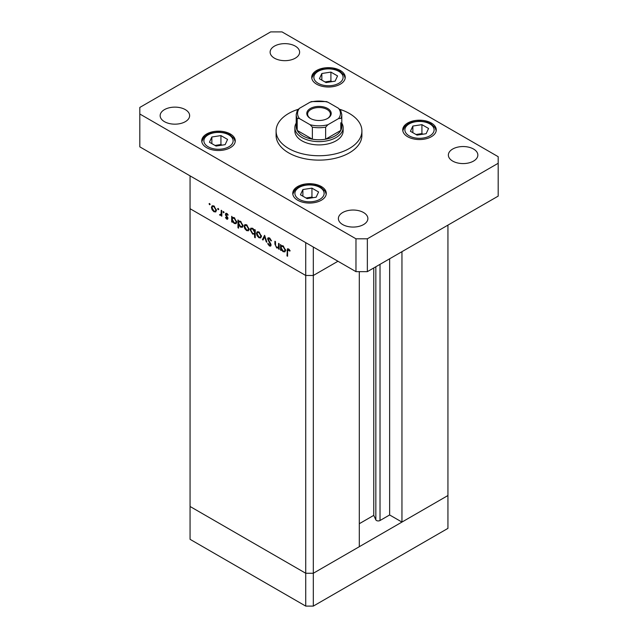 <?xml version="1.0" encoding="UTF-8"?>
<svg xmlns="http://www.w3.org/2000/svg" width="638" height="638" viewBox="0 0 638 638"><rect width="100%" height="100%" fill="white"/><g stroke="black" fill="none" stroke-linecap="round" stroke-linejoin="round"><path stroke-width="0.96" d="M313.314 247.018L313.314 275.48L305.73 275.48L313.314 275.48L337.965 261.253L313.314 275.48L313.314 573.259L305.73 573.259L190.06 506.476L190.06 539.317L305.73 606.1L313.314 606.1L447.94 528.376L447.94 495.527L313.314 573.259L305.73 573.259L305.73 606.1M359.298 271.652L359.298 546.71L313.314 573.259L313.314 606.1M401.956 251.667L401.956 522.075L389.635 514.962L380.025 520.512A2.504 1.443 180 0 1 376.484 520.512A2.504 1.443 180 0 1 375.838 519.858L373.756 515.368L359.298 523.718M401.956 522.075L447.94 495.527L447.94 225.126M305.73 275.48L190.06 208.706L190.06 506.476L305.73 573.259L305.73 242.639L190.06 175.857L190.06 208.706L305.73 275.48M373.756 515.368L373.756 267.952M389.635 514.962L389.635 258.789M279.157 247.624L276.717 248.007L274.898 244.123L274.898 241.268L275.496 241.611L275.568 245.558L276.82 247.384L278.471 246.85L278.559 243.373L279.157 243.724L279.157 249.322L278.28 248.174M279.157 246.826L278.032 247.48L279.157 246.451M267.585 238.915L268.112 237.791L269.483 237.934L271.501 240.781L270.935 240.845L269.483 238.724L268.183 239.274L270.703 243.74L271.07 245.128L270.64 246.116L269.435 245.973L267.673 243.652L268.207 243.493L269.507 245.223L270.48 244.817L267.585 238.915L269.38 237.878M269.555 237.982L268.183 239.274M269.507 245.223L270.99 244.514M264.611 235.318L266.907 242.249L266.261 241.874L264.65 236.865L263.039 240.016L262.393 239.641L264.611 235.318M260.79 237.886L258.948 237.751L257.106 235.765L256.436 233.388L257.194 231.738L258.948 231.953L261.46 236.283L260.687 237.958M248.453 230.765L246.611 230.629L244.769 228.643L244.099 226.267L244.856 224.616L246.611 224.831L249.123 229.162L248.349 230.836M232.655 217.399L234.258 217.702L236.786 222.072L236.06 223.659L234.234 223.483L232.272 221.219L232.272 222.255L231.682 221.912L231.682 216.306L232.479 217.486M209.599 203.466L210.149 204.423L209.599 204.742L209.049 203.785L209.599 203.466M210.149 204.423L209.599 204.742L210.149 204.423M215.788 211.904L213.937 211.76L212.095 209.774L211.425 207.406L212.191 205.755L213.937 205.97L216.449 210.301L215.676 211.968M218.196 208.427L218.746 209.384L218.196 209.703L217.638 208.746L218.196 208.427M218.746 209.384L218.196 209.703L218.746 209.384M221.809 214.703L220.03 215.285L219.512 214.791L221.107 214.009L221.211 210.269L221.809 210.612L221.809 216.21L221.211 215.046L220.892 215.333M220.142 214.663L221.809 213.602M223.555 211.521L224.105 212.478L223.555 212.797L222.997 211.84L223.555 211.521M224.105 212.478L223.555 212.797L224.105 212.478M227.933 218.379L227.559 219.241L226.705 219.137L225.469 217.622L225.868 217.375L226.705 218.451L227.343 218.06L225.605 215.189L225.796 213.275L226.801 213.395L228.189 214.958L227.798 215.245L226.833 214.105L225.98 214.512L227.933 218.379M226.705 218.451L227.846 217.765M227.343 213.81L225.98 214.512M238.955 221.035L240.55 221.33L243.078 225.708L242.36 227.295L240.534 227.12L238.572 224.807L238.572 228.149L237.974 227.806L237.974 219.943L238.771 221.123M255.248 233.811L252.672 234.13L250.144 229.76L250.862 228.165L252.696 228.34L254.65 230.605L254.65 229.576L255.248 229.919L255.248 237.775L254.65 237.432L254.442 234.305M281.494 245.598L283.097 245.893L285.625 250.271L284.899 251.858L283.073 251.683L281.111 249.41L281.111 250.447L280.521 250.104L280.521 244.506L281.318 245.678M289.094 249.362L287.579 251.149L287.579 256.245L286.98 255.902L287.443 248.788L288.528 248.94L290.13 250.742L289.78 251.133L287.89 249.649L288.807 249.115M214.679 211.338L213.937 211.76M212.526 209.527L212.095 209.774M212.167 206.975L211.425 207.406M212.023 207.741L213.937 211.074L215.293 211.202L215.851 209.95L213.937 206.656L212.582 206.497L212.023 207.741M214.488 206.345L213.937 206.656M216.394 209.639L215.851 209.95M221.809 215.524L221.211 215.867M221.809 214.256L220.03 215.285M221.928 214.185L221.41 213.698M219.974 214.528L219.512 214.791M227.933 218.435L226.705 219.137M225.876 217.391L225.469 217.622M227.622 217.199L227.176 217.454M226.937 216.218L226.482 216.481M226.051 214.934L225.605 215.189M226.785 213.387L225.381 214.193M232.272 221.569L231.682 221.912M234.967 223.061L234.234 223.483M232.272 219.44L234.226 222.79L235.629 222.949L236.188 221.721L234.234 218.371L232.798 218.212L232.272 219.44M234.776 218.06L234.234 218.371M236.73 221.41L236.188 221.721M238.572 227.463L237.974 227.806M241.268 226.697L240.534 227.12M238.572 223.077L240.526 226.426L241.922 226.586L242.488 225.358L240.534 222.008L239.098 221.849L238.572 223.077M241.076 221.697L240.534 222.008M243.022 225.047L242.488 225.358M247.345 230.198L246.611 230.629M245.199 228.396L244.769 228.643M244.84 225.836L244.099 226.267M244.697 226.602L246.611 229.943L247.959 230.063L248.525 228.819L246.611 225.517L245.247 225.358L244.697 226.602M247.153 225.206L246.611 225.517M249.067 228.508L248.525 228.819M255.248 237.089L254.65 237.432M253.39 233.715L252.672 234.13M250.901 229.321L250.144 229.76M255.248 230.262L254.65 230.605M254.65 232.384L252.696 229.034L251.3 228.875L250.734 230.103L252.688 233.452L254.123 233.604L255.248 232.041M253.238 228.723L252.696 229.034M259.682 237.32L258.948 237.751M257.537 235.518L257.106 235.765M257.178 232.958L256.436 233.388M257.034 233.731L258.948 237.065L260.296 237.192L260.862 235.94L258.948 232.647L257.585 232.487L257.034 233.731M259.491 232.328L258.948 232.647M261.405 235.629L260.862 235.94M266.7 241.619L266.261 241.874M265.089 236.61L264.65 236.865M263.582 238.955L262.393 239.641M271.421 240.566L270.935 240.845M270.073 238.381L269.483 238.724M271.07 245.024L269.435 245.973M270.464 243.325L270.041 243.572M269.587 242.041L269.148 242.288M279.157 248.629L278.559 248.979M277.418 247.6L276.717 248.007M281.111 249.761L280.521 250.104M283.806 251.26L283.073 251.683M281.111 247.64L283.065 250.989L284.46 251.141L285.026 249.921L283.073 246.571L281.637 246.412L281.111 247.64M283.615 246.252L283.073 246.571M285.569 249.602L285.026 249.921M287.579 255.559L286.98 255.902M289.461 249.761L288.934 250.064M298.034 109.361A42.905 24.77 0 0 0 276.094 130.973A42.905 24.77 0 0 0 288.663 148.487A42.905 24.77 0 0 0 335.421 153.862A42.905 24.77 0 0 0 361.906 130.973A42.905 24.77 0 0 0 349.337 113.46A42.905 24.77 0 0 0 339.966 109.361M276.094 130.973L276.094 135.352A42.905 24.77 0 0 0 288.663 152.873A42.905 24.77 0 0 0 335.421 158.24A42.905 24.77 0 0 0 361.906 135.352L361.906 130.973M185.323 109.624A14.746 8.517 0 0 0 169.245 107.782A14.746 8.517 0 0 0 160.146 115.645A14.746 8.517 0 0 0 164.46 121.667A14.746 8.517 0 0 0 180.538 123.517A14.746 8.517 0 0 0 189.638 115.645A14.746 8.517 0 0 0 185.323 109.624M431.352 123.038A16.763 9.674 0 0 0 413.081 120.941A16.763 9.674 0 0 0 402.738 129.881A16.763 9.674 0 0 0 407.65 136.723A16.763 9.674 0 0 0 425.913 138.821A16.763 9.674 0 0 0 436.256 129.881A16.763 9.674 0 0 0 431.352 123.038M321.369 186.535A16.763 9.674 0 0 0 303.106 184.438A16.763 9.674 0 0 0 292.762 193.378A16.763 9.674 0 0 0 297.667 200.22A16.763 9.674 0 0 0 315.93 202.318A16.763 9.674 0 0 0 326.281 193.378A16.763 9.674 0 0 0 321.369 186.535M230.35 133.988A16.763 9.674 0 0 0 212.087 131.891A16.763 9.674 0 0 0 201.744 140.831A16.763 9.674 0 0 0 206.648 147.673A16.763 9.674 0 0 0 224.919 149.77A16.763 9.674 0 0 0 235.262 140.831A16.763 9.674 0 0 0 230.35 133.988M340.333 70.491A16.763 9.674 0 0 0 322.07 68.394A16.763 9.674 0 0 0 311.719 77.334A16.763 9.674 0 0 0 316.631 84.176A16.763 9.674 0 0 0 334.894 86.274A16.763 9.674 0 0 0 345.238 77.334A16.763 9.674 0 0 0 340.333 70.491M473.54 149.037A14.746 8.517 0 0 0 457.462 147.195A14.746 8.517 0 0 0 448.362 155.058A14.746 8.517 0 0 0 452.677 161.079A14.746 8.517 0 0 0 468.755 162.929A14.746 8.517 0 0 0 477.854 155.058A14.746 8.517 0 0 0 473.54 149.037M363.556 212.534A14.746 8.517 0 0 0 347.487 210.684A14.746 8.517 0 0 0 338.379 218.555A14.746 8.517 0 0 0 342.702 224.576A14.746 8.517 0 0 0 358.771 226.418A14.746 8.517 0 0 0 367.879 218.555A14.746 8.517 0 0 0 363.556 212.534M295.298 46.135A14.746 8.517 0 0 0 279.229 44.285A14.746 8.517 0 0 0 270.121 52.157A14.746 8.517 0 0 0 274.444 58.178A14.746 8.517 0 0 0 290.513 60.02A14.746 8.517 0 0 0 299.621 52.157A14.746 8.517 0 0 0 295.298 46.135M294.868 127.688L294.868 130.973A24.132 13.932 0 0 0 301.934 140.831A24.132 13.932 0 0 0 328.235 143.845A24.132 13.932 0 0 0 343.132 130.973L343.132 127.688A24.132 13.932 180 0 1 328.235 140.559A24.132 13.932 180 0 1 301.934 137.545A24.132 13.932 180 0 1 294.868 127.688A24.132 13.932 180 0 1 296.207 123.11M270.648 31.9L139.81 107.439L139.81 114.003L355.972 238.803L367.352 238.803L498.19 163.272L498.19 156.701L282.028 31.9L270.648 31.9M139.81 114.003L139.81 146.852L355.972 271.652L367.352 271.652L498.19 196.113L498.19 163.272M355.972 238.803L355.972 271.652M367.352 238.803L367.352 271.652M225.142 144.659L227.567 139.427L220.931 135.591L211.864 136.995L209.439 142.226L216.075 146.062L225.142 144.659M211.864 143.63L211.864 136.995M222 145.145L220.931 144.523L215.006 145.44M220.931 144.523L220.931 135.591M316.153 197.206L318.585 191.974L311.95 188.138L302.883 189.542L300.45 194.781L307.093 198.609L316.153 197.206M302.883 196.177L302.883 189.542M313.019 197.692L311.95 197.078L306.017 197.987M311.95 197.078L311.95 188.138M335.117 81.162L337.55 75.93L330.907 72.094L321.847 73.498L319.415 78.737L326.05 82.565L335.117 81.162M321.847 80.141L321.847 73.498M331.983 81.648L330.907 81.034L324.981 81.951M330.907 81.034L330.907 72.094M426.136 133.709L428.561 128.477L421.925 124.649L412.858 126.045L410.433 131.284L417.069 135.112L426.136 133.709M412.858 132.688L412.858 126.045M422.994 134.195L421.925 133.581L416 134.498M421.925 133.581L421.925 124.649M310.371 118.437L310.371 118.437A12.202 7.042 180 0 1 310.371 108.476A12.202 7.042 180 0 1 327.629 108.476A12.202 7.042 180 0 1 327.629 118.437A12.202 7.042 180 0 1 310.371 118.437M327.334 118.604A11.396 6.579 0 0 0 330.396 114.114A11.396 6.579 0 0 0 327.063 109.465A11.396 6.579 0 0 0 314.638 108.037A11.396 6.579 0 0 0 307.604 114.114A11.396 6.579 0 0 0 310.666 118.604M299.501 118.62L297.196 118.381A22.793 13.159 180 0 1 296.207 114.553L296.207 126.595A22.793 13.159 0 0 0 297.196 130.423A22.793 13.159 0 0 0 302.883 135.902A22.793 13.159 0 0 0 312.365 139.188A22.793 13.159 0 0 0 325.635 139.188A22.793 13.159 0 0 0 340.804 130.423A22.793 13.159 0 0 0 341.793 126.595L341.793 114.553A22.793 13.159 180 0 1 340.804 118.381L338.499 118.62A21.453 12.385 0 0 0 338.499 108.293L327.94 102.2A21.453 12.385 0 0 0 310.06 102.2L299.501 108.293A21.453 12.385 0 0 0 299.501 118.62L310.06 124.713A21.453 12.385 0 0 0 327.94 124.713L338.499 118.62M341.793 123.11A24.132 13.932 180 0 1 343.132 127.688M297.196 118.381L297.196 130.423L312.365 139.188L312.365 127.145L310.06 124.713M327.94 124.713L325.635 127.145L325.635 139.188L340.804 130.423L340.804 122.767M310.06 102.2L311.519 101.578L326.481 101.578L327.94 102.2M338.499 108.293L340.804 110.725M299.501 108.293L297.356 110.199L296.207 114.553M375.838 519.858L375.838 266.748M380.025 520.512L380.025 264.331M221.809 211.808L221.211 212.151M275.496 243.78L274.898 244.123M279.157 245.056L278.559 245.399M287.602 250.367L286.98 250.726M208.171 146.796A14.618 8.438 0 0 0 228.835 146.796A14.618 8.438 0 0 0 228.835 134.857A14.618 8.438 0 0 0 208.171 134.857A14.618 8.438 0 0 0 208.171 146.796M299.182 199.343A14.618 8.438 0 0 0 319.853 199.343A14.618 8.438 0 0 0 319.853 187.412A14.618 8.438 0 0 0 299.182 187.412A14.618 8.438 0 0 0 299.182 199.343M318.147 83.299A14.618 8.438 0 0 0 338.818 83.299A14.618 8.438 0 0 0 338.818 71.368A14.618 8.438 0 0 0 318.147 71.368A14.618 8.438 0 0 0 318.147 83.299M409.165 135.846A14.618 8.438 0 0 0 429.829 135.846A14.618 8.438 0 0 0 429.829 123.916A14.618 8.438 0 0 0 409.165 123.916A14.618 8.438 0 0 0 409.165 135.846M325.635 127.145A22.793 13.159 180 0 1 312.365 127.145M212.582 206.497L213.706 205.843M215.293 211.202L216.441 210.54M220.716 214.679L221.809 214.049M227.136 218.491L227.91 218.044M226.203 214.033L227.04 213.547M232.798 218.212L233.963 217.542M235.629 222.949L236.778 222.279M239.098 221.849L240.255 221.179M241.922 226.586L243.07 225.916M245.247 225.358L246.38 224.712M247.959 230.063L249.115 229.401M254.123 233.604L255.248 232.958M251.3 228.875L252.449 228.213M257.585 232.487L258.717 231.833M260.296 237.192L261.452 236.523M270.249 245.319L271.054 244.856M281.637 246.412L282.801 245.742M284.46 251.141L285.617 250.479M235.199 141.652L234.114 138.653L229.911 134.754L225.278 132.871L218.491 131.994L211.776 132.856L207.334 134.618L203.833 137.377L201.807 141.652M326.217 194.199L325.133 191.201L320.922 187.301L316.296 185.419L309.502 184.542L302.787 185.411L298.353 187.165L294.844 189.925L292.818 194.199M345.182 78.155L344.097 75.164L339.887 71.257L335.253 69.375L328.466 68.497L321.751 69.367L317.317 71.121L313.808 73.88L311.783 78.155M436.193 130.702L435.116 127.712L430.905 123.804L426.272 121.922L419.485 121.045L412.77 121.914L408.336 123.668L404.827 126.428L402.801 130.702M340.644 110.199L341.793 114.553"/></g></svg>
